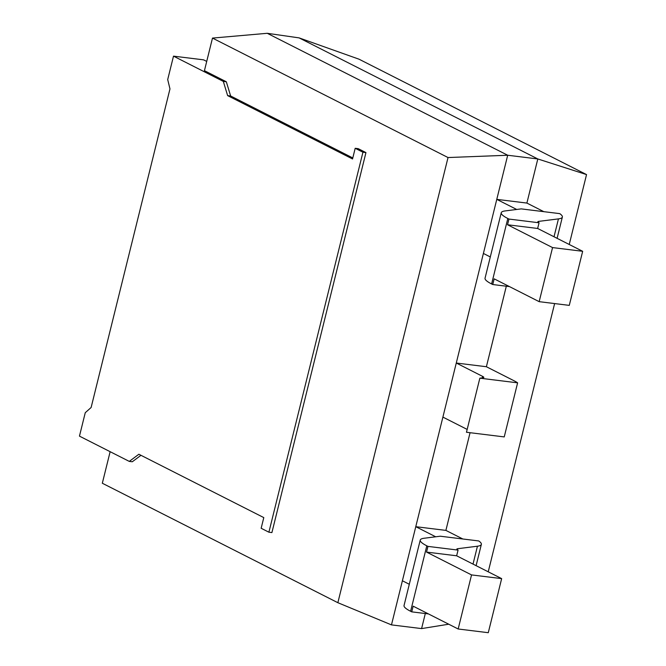 <?xml version="1.0" encoding="UTF-8"?>
<svg xmlns="http://www.w3.org/2000/svg" width="666" height="666" viewBox="0 0 666 666"><rect width="100%" height="100%" fill="white"/><g stroke="black" fill="none" stroke-linecap="round" stroke-linejoin="round"><path stroke-width="1" d="M110.14 451.681L102.323 483.241L337.862 602.705L391.475 624.891L421.586 628.596L448.734 624.208M421.586 628.596L425.316 613.528M391.475 624.891L415.775 526.689L445.887 530.394L470.063 432.709M435.689 536.788L415.775 526.689L456.277 363.028L486.388 366.733L506.318 286.205M486.388 366.733L513.877 380.677A40.892 6.826 -166.1 0 1 517.615 382.833L504.237 436.913L466.466 432.259L479.845 378.18L483.116 377.772A7.434 1.24 13.9 0 0 483.824 377.439A7.434 1.24 13.9 0 0 482.634 376.398L456.277 363.028L496.778 199.367L526.889 203.072L537.812 158.958L507.7 155.245L448.027 157.542L337.862 602.705M516.699 209.465L496.778 199.367L507.7 155.245L267.249 33.3L299.109 37.887L359.032 59.199L586.538 174.592L537.812 158.958L299.109 37.887M352.805 157.942L230.644 95.987L226.332 81.785L204.429 70.671L212.487 38.087L267.249 33.3M488.236 571.811L554.62 303.571M569.239 244.489L586.538 174.592M212.487 38.087L448.027 157.542M355.186 148.293L358.2 148.66L365.95 152.597L271.911 532.575L268.897 532.201L362.937 152.223L355.186 148.293L352.547 158.966L227.63 95.613L223.318 81.41L173.501 56.144L167.699 79.57L169.972 88.903L91.125 407.5L85.256 412.704L79.462 436.13L129.279 461.396L138.878 454.245L263.794 517.599L261.155 528.271L268.897 532.201M140.967 455.311L132.293 461.763L129.279 461.396M462.845 538.994L445.887 530.394M471.545 574.916L426.531 552.089L427.947 546.395L426.806 545.82A40.892 6.826 -166.1 0 1 420.238 540.068A40.892 6.826 -166.1 0 1 424.15 538.245L440.251 536.213L478.746 540.95A40.892 6.826 -166.1 0 1 481.36 544.388A40.892 6.826 -166.1 0 1 477.439 546.212L457.575 548.726A7.434 1.24 13.9 0 0 456.859 549.05A7.434 1.24 13.9 0 0 458.058 550.099L456.643 555.794L501.656 578.621L488.278 632.7L458.166 628.995L471.545 574.916L501.656 578.621M458.166 628.995L413.153 606.168L411.746 611.854L410.606 611.28A40.892 6.826 -166.1 0 1 404.037 605.536L420.238 540.068M402.389 580.769L409.299 584.273M411.746 611.854L428.421 613.91M427.947 546.395L458.058 550.099M426.531 552.089L456.643 555.794M442.898 417.107L467.166 429.42M543.847 211.671L526.889 203.072M552.555 247.585L507.542 224.758L508.949 219.064L507.817 218.49A40.892 6.826 -166.1 0 1 501.24 212.745A40.892 6.826 -166.1 0 1 505.161 210.922L521.253 208.891L559.748 213.628A40.892 6.826 -166.1 0 1 562.362 217.066A40.892 6.826 -166.1 0 1 558.449 218.889L538.578 221.395A7.434 1.24 13.9 0 0 537.862 221.728A7.434 1.24 13.9 0 0 539.06 222.777L537.653 228.463L582.667 251.298L569.28 305.378L539.169 301.665L552.555 247.585L582.667 251.298M501.24 212.745L485.039 278.213A40.892 6.826 -166.1 0 0 491.616 283.957L492.748 284.532L494.155 278.838L539.169 301.665M483.399 253.446L490.301 256.951M492.748 284.532L509.432 286.588M508.949 219.064L539.06 222.777M507.542 224.758L537.653 228.463M479.845 378.18L517.615 382.833M206.718 61.422L203.613 59.848L173.501 56.144M226.332 81.785L223.318 81.41M230.644 95.987L227.63 95.613M365.95 152.597L362.937 152.223M473.018 564.094L477.439 546.212M457.334 549.683L457.575 548.726M410.606 611.28L426.806 545.82M482.267 377.88L482.634 376.398M554.02 236.771L558.449 218.889M538.344 222.352L538.578 221.395M491.616 283.957L507.817 218.49M476.098 565.659L481.36 544.388M557.101 238.328L562.362 217.066"/></g></svg>
